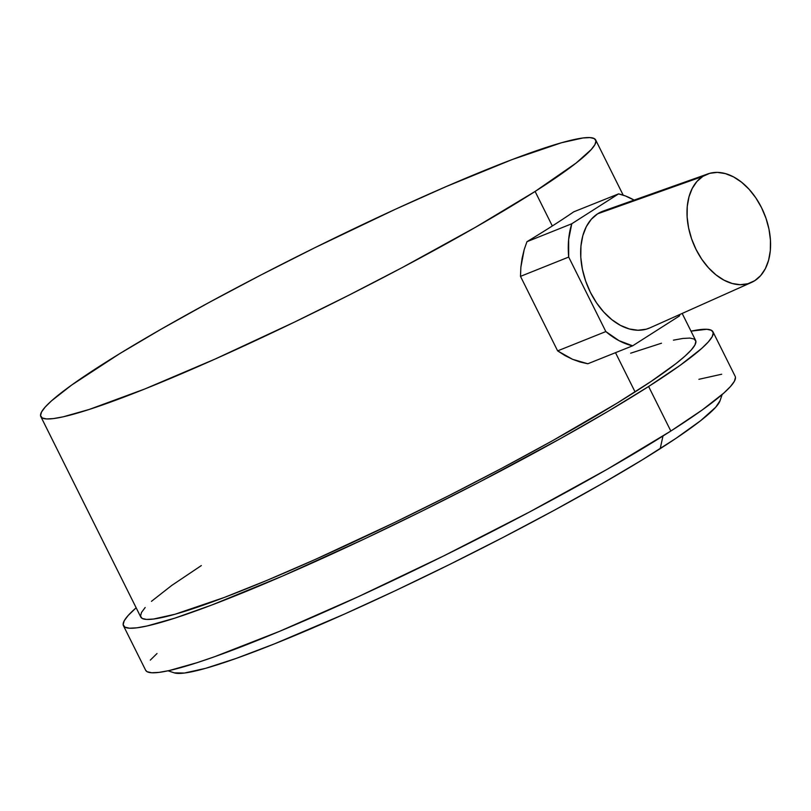 <?xml version="1.0" encoding="UTF-8"?>
<svg xmlns="http://www.w3.org/2000/svg" width="811" height="811" viewBox="0 0 811 811"><rect width="100%" height="100%" fill="white"/><g stroke="black" fill="none" stroke-linecap="round" stroke-linejoin="round"><path stroke-width="1.22" d="M650.169 327.756L646.144 329.215L637.953 330.249L629.285 328.952L620.466 325.383L611.859 319.686L603.769 312.073L596.521 302.827L590.398 292.325L585.613 280.961L582.379 269.161L580.798 257.391L580.94 246.098L582.805 235.727L586.302 226.654L591.32 219.254L597.656 213.79A62.913 41.361 68.2 0 0 589.07 289.557A62.913 41.361 68.2 0 0 649.986 327.837L751.452 282.461A58.504 38.452 -111.8 0 1 694.814 246.868A58.504 38.452 -111.8 0 1 702.802 176.413L597.656 213.79L603.364 211.012M707.983 173.878L603.232 211.063A62.913 41.361 68.2 0 0 597.656 213.79L702.802 176.413A58.504 38.452 -111.8 0 1 707.983 173.878A58.504 38.452 -111.8 0 1 763.384 211.61A58.504 38.452 -111.8 0 1 754.777 280.667A58.504 38.452 -111.8 0 1 751.452 282.461M168.039 670.798L174.294 672.866A306.244 28.527 -26.5 0 0 373.496 600.88A306.244 28.527 -26.5 0 0 660.205 448.665L662.962 436.024L660.205 448.665A306.244 28.527 -26.5 0 0 720.026 400.776L722.145 394.531M648.618 386.492A329.367 30.676 153.5 0 1 327.015 556.285A329.367 30.676 153.5 0 1 123.444 625.707A329.367 30.676 153.5 0 1 136.157 607.784L128.097 615.559L124.205 620.81L123.15 624.693L124.935 627.167L129.537 628.211L136.927 627.815L147.014 625.991L174.923 618.114L212.178 604.874L282.36 576.134L364.251 539.021L421.882 511.173L479.382 482.069L560.543 438.538L608.23 411.218L648.618 386.492L670.829 431.046L648.618 386.492L680.155 365.315L701.627 348.497L708.307 341.928L712.2 336.677L713.254 332.804L711.48 330.32L706.868 329.276L691.002 331.152A329.367 30.676 153.5 0 1 712.96 331.78A329.367 30.676 153.5 0 1 648.618 386.492M123.444 625.707L145.656 670.261A329.367 30.676 -26.5 0 0 349.227 600.839A329.367 30.676 -26.5 0 0 670.829 431.046L607.398 469.174L529.593 511.954L444.104 555.717L358.29 596.693L279.552 631.343L214.672 656.687L197.134 662.658L169.225 670.545L159.138 672.37L151.748 672.765L147.146 671.721L145.645 670.231M535.108 191.447A309.995 28.872 153.5 0 1 232.422 351.244A309.995 28.872 153.5 0 1 40.824 416.58A309.995 28.872 153.5 0 1 101.385 365.092A309.995 28.872 153.5 0 1 404.071 205.295A309.995 28.872 153.5 0 1 595.669 139.948A309.995 28.872 153.5 0 1 535.108 191.447L552.321 225.975L535.108 191.447L475.408 227.323L402.175 267.6L348.923 295.174L294.484 322.099L215.179 359.03L144.753 388.996L89.281 409.433L63.015 416.854L53.516 418.567L46.562 418.942L42.223 417.959L40.55 415.627L41.543 411.978L45.213 407.031L51.498 400.857L71.703 385.022L119.43 353.819L161.085 329.205L208.772 302.645L260.676 275.132L314.78 247.75L395.545 209.187L446.101 186.601L512.157 159.564L561.526 142.736L582.987 137.961L589.932 137.596L594.27 138.58L595.943 140.901L594.95 144.561L591.29 149.498L576.134 163.041L535.108 191.447M526.947 241.698A309.995 28.872 -26.5 0 0 552.321 225.975A309.995 28.872 -26.5 0 0 573.742 211.833L618.57 193.88L571.775 223.755L526.947 241.698A309.995 28.872 -26.5 0 0 552.321 225.975A309.995 28.872 -26.5 0 0 573.742 211.833L618.57 193.88A80.248 52.756 -111.8 0 1 634.101 200.104L625.362 195.927L618.57 193.88L571.775 223.755L526.947 241.698L524.18 249.646L526.947 241.698M522.122 258.202L524.18 249.646L520.875 267.154L522.122 258.202M520.49 276.369L520.875 267.154L520.49 276.369L568.693 257.067A80.248 52.756 -111.8 0 1 571.775 223.755L568.643 239.559L568.693 257.067L605.837 331.567L557.633 350.869L520.49 276.369L568.693 257.067L605.837 331.567L557.633 350.869L520.49 276.369M564.973 355.563L557.633 350.869L572.525 359.293L564.973 355.563M580.22 362.051L572.525 359.293L587.813 363.764L580.22 362.051M40.824 416.58L140.779 617.059A309.995 28.872 -26.5 0 0 332.378 551.723A309.995 28.872 -26.5 0 0 635.064 391.926L615.498 352.684L635.064 391.926A309.995 28.872 -26.5 0 0 695.625 340.427L682.173 313.441M698.889 379.305L721.699 374.226M735.465 377.348L734.411 381.231L730.518 386.482L723.838 393.051L702.367 409.869L670.829 431.046A329.367 30.676 -26.5 0 0 735.172 376.334L712.96 331.78M150.309 660.113L156.999 653.544M201.341 565.571L171.658 585.501L151.454 601.336M145.169 607.51L141.499 612.457L140.506 616.107L142.178 618.438L146.517 619.422L153.472 619.046L174.933 614.272L224.292 597.454L266.809 580.433L315.134 559.509L394.43 522.578L448.868 495.653L502.131 468.079L552.169 440.91L617.019 403.199L651.03 381.484L676.09 363.521L684.95 356.161L691.246 349.977L694.905 345.04L695.899 341.38L694.226 339.059L689.887 338.075L682.933 338.44L673.434 340.164M661.482 343.215L630.664 353.201M720.036 400.735L715.707 407.223L700.734 420.605L675.979 438.356L642.373 459.796L601.235 484.106L554.116 510.352L502.85 537.531L449.395 564.578L395.809 590.479L344.148 614.221L274.574 643.822L236.072 658.461L205.639 668.325L184.442 673.039L174.253 672.856M632.641 345.821L679.436 315.955L679.892 314.465A80.248 52.756 -111.8 0 1 679.436 315.955L632.641 345.821A80.248 52.756 -111.8 0 1 605.837 331.567L619.057 340.681L632.641 345.821L587.813 363.764L632.641 345.821M754.777 280.667L760.667 275.588L765.331 268.705L768.585 260.27L770.318 250.619L770.45 240.127L768.98 229.178L765.969 218.22L761.529 207.646L755.832 197.874L749.09 189.287L741.568 182.211L733.56 176.91L725.369 173.595L717.309 172.388L709.686 173.341L702.802 176.413L696.913 181.492L692.249 188.385L688.995 196.809L687.262 206.46L687.13 216.953L688.6 227.901L691.611 238.87L696.051 249.433L701.748 259.206L708.49 267.792L716.001 274.878L724.02 280.17L732.211 283.495L740.271 284.691L747.894 283.738L754.777 280.667M595.679 139.979L623.203 195.167"/></g></svg>

